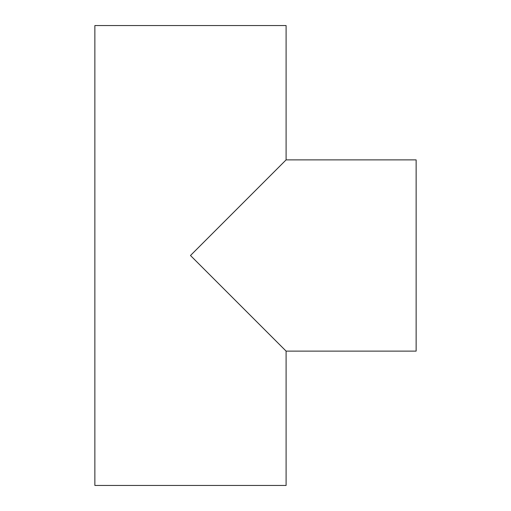 <?xml version="1.0" encoding="UTF-8"?>
<svg xmlns="http://www.w3.org/2000/svg" width="511" height="511" viewBox="0 0 511 511"><rect width="100%" height="100%" fill="white"/><g stroke="black" fill="none" stroke-linecap="round" stroke-linejoin="round"><path stroke-width="0.77" d="M286.096 159.886L416.133 159.886L416.133 351.114L286.096 351.114L190.482 255.5L286.096 159.886L286.096 25.55L94.867 25.55L94.867 485.45L286.096 485.45L286.096 351.114"/></g></svg>

